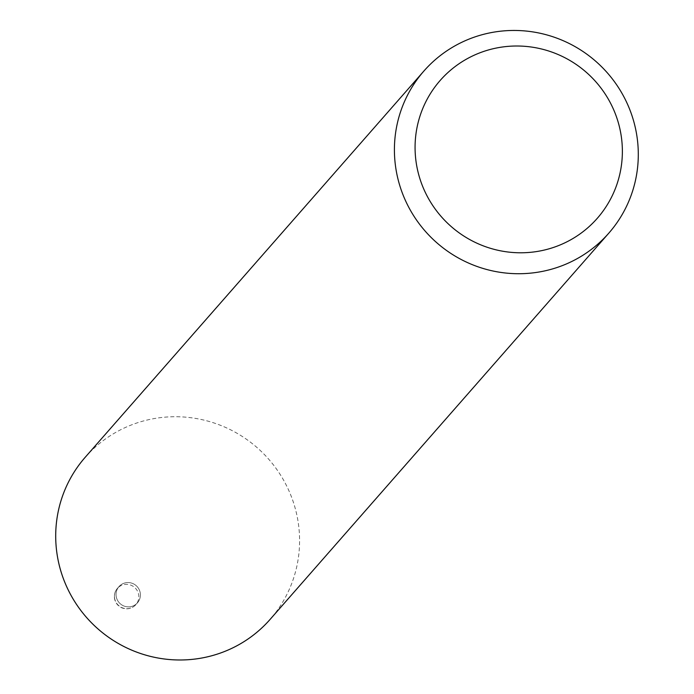 <?xml version="1.0" encoding="UTF-8"?>
<svg xmlns="http://www.w3.org/2000/svg" width="694" height="694" viewBox="0 0 694 694"><rect width="100%" height="100%" fill="white"/><g stroke="black" fill="none" stroke-linecap="round" stroke-linejoin="round"><path stroke-width="0.52" stroke-dasharray="3.47 2.6" d="M85.197 457.294A122.951 120.617 -138.8 0 1 212.789 422.568A122.951 120.617 -138.8 0 1 298.628 525.419A122.951 120.609 -138.8 0 1 192.923 659.3A122.951 120.609 -138.8 0 1 56.665 551.296A122.951 120.609 -138.8 0 1 162.361 417.415A122.951 120.609 -138.8 0 1 298.62 525.419A122.951 120.617 -138.8 0 1 270.087 619.421M140.318 593.422A12.292 12.058 -138.8 0 1 129.752 606.808A12.292 12.058 -138.8 0 1 116.132 596.007A12.292 12.058 -138.8 0 1 126.698 582.622A12.292 12.058 -138.8 0 1 137.481 602.791A12.292 12.058 -138.8 0 1 116.132 596.007A12.292 12.058 -138.8 0 1 131.756 583.142A12.292 12.058 -138.8 0 1 140.318 593.422M114.553 597.803A12.292 12.058 -138.8 0 1 117.407 588.399A12.292 12.058 -138.8 0 1 117.425 588.382A12.292 12.058 -138.8 0 1 138.748 595.218A12.292 12.058 -138.8 0 1 135.911 604.587A12.292 12.058 -138.8 0 1 135.894 604.613A12.292 12.058 -138.8 0 1 114.553 597.803M119.004 586.586L117.425 588.382A12.292 12.292 0 0 0 123.046 608.265A12.292 12.292 0 0 0 135.894 604.613L137.481 602.791"/><path stroke-width="1.04" d="M637.335 139.156A122.951 120.617 -138.8 0 1 608.803 233.158A122.951 120.617 -138.8 0 1 481.211 267.875A122.951 120.617 -138.8 0 1 395.372 165.033A122.951 120.617 -138.8 0 1 423.913 71.022A122.951 120.617 -138.8 0 1 551.504 36.305A122.951 120.617 -138.8 0 1 637.335 139.156M608.803 233.158L270.087 619.421A122.951 120.617 -138.8 0 1 142.496 654.138A122.951 120.617 -138.8 0 1 56.665 551.296A122.951 120.617 -138.8 0 1 85.197 457.294L423.913 71.022M621.555 138.401A104.508 102.521 -138.8 0 1 531.708 252.2A104.508 102.521 -138.8 0 1 415.888 160.392A104.508 102.521 -138.8 0 1 505.735 46.593A104.508 102.521 -138.8 0 1 621.555 138.401"/></g></svg>
